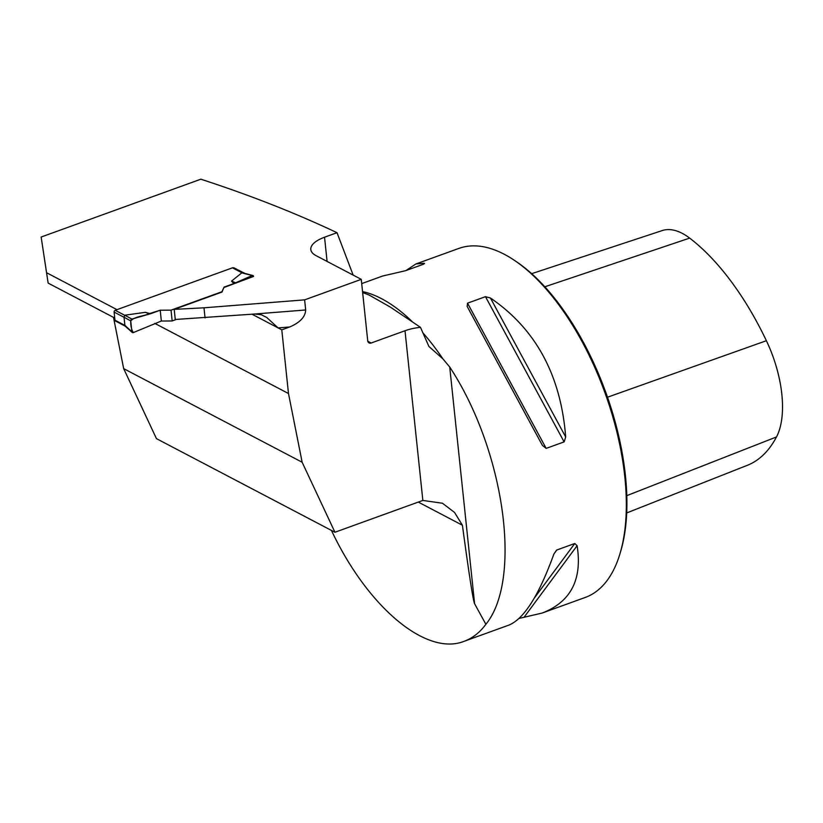 <?xml version="1.0" encoding="UTF-8"?>
<svg xmlns="http://www.w3.org/2000/svg" width="823" height="823" viewBox="0 0 823 823"><rect width="100%" height="100%" fill="white"/><g stroke="black" fill="none" stroke-linecap="round" stroke-linejoin="round"><path stroke-width="1.23" d="M113.492 317.38L123.676 368.632L156.463 438.649L334.94 532.255L422.23 500.651A29.7 23.167 117.7 0 1 422.847 500.435L405.009 330.743L371.142 343.006A3.714 2.901 117.7 0 1 369.054 342.913A3.714 2.901 117.7 0 1 367.716 340.743L361.256 279.347L316.022 255.624A31.181 12.664 -6 0 1 310.806 249.544A31.181 12.664 -6 0 1 324.54 237.219L337.019 232.703C295.611 213.106 250.213 195.267 200.853 179.198L41.15 237.034L48.135 283.102L114.726 318.028M48.135 283.102L41.15 237.034M47.076 272.989L116.979 309.654M233.783 268.113L233.321 267.866A1.481 1.162 117.7 0 0 232.477 267.825L115.189 310.302A1.481 1.162 117.7 0 0 114.109 312.092L124.047 317.308L124.901 325.466L125.806 326.062M233.742 267.722L244.956 273.431M224.113 287.443L253.556 276.435A1.481 1.162 117.7 0 0 252.126 275.551L241.797 272.845L231.53 281.127L233.814 283.585L224.082 287.104L221.973 292.062L174.198 309.366L203.991 307.812L304.623 299.86L305.683 309.973C305.333 316.896 300.004 322.565 289.686 326.978L278.081 327.893L281.785 329.838L289.686 326.978M361.256 279.347L304.623 299.86M174.198 309.366L175.268 319.478L254.482 314.026L261.344 314.746L266.693 317.431L278.081 327.893L252.023 314.221M337.019 232.703L353.149 275.088M154.806 323.398L288.482 393.517L281.785 329.838M334.94 532.255L302.144 462.238L288.482 393.517M362.809 292.556L369.188 295.087L390.195 307.01L420.481 327.338L428.917 346.473L442.969 358.941A185.607 88.277 -109.9 0 0 422.621 332.543M405.009 330.743A29.7 12.057 174 0 1 420.481 327.338M331.443 530.424C367.737 607.395 426.293 656.353 464.09 641.323C472.525 638.236 479.788 632.558 485.879 624.297C522.605 579.31 504.458 450.181 449.728 367.027L442.969 358.941M422.847 500.435L442.465 503.244L454.543 512.441L462.403 525.218C469.12 574.845 473.184 601.016 474.604 603.753L485.879 624.297M405.811 270.613L415.882 263.977L458.812 248.433A185.607 88.277 70.1 0 1 504.283 254.276A185.607 88.277 70.1 0 1 513.727 259.893A185.607 88.277 70.1 0 1 620.048 553.509A185.607 88.277 70.1 0 1 585.204 597.467L542.275 613.012L519.087 618.433M415.882 263.977L424.164 263.257L423.547 264.193L405.605 270.685L382.613 276.034L361.709 283.606M423.444 264.224L424.164 263.257L424.534 263.648M464.09 641.323L509.005 625.058C524.066 618.824 539.014 595.173 553.848 554.126L556.574 550.103L574.793 543.489L577.108 545.711C582.437 579.454 570.833 601.88 542.275 613.012M485.477 296.671L490.426 298.008C535.752 328.933 560.844 375.257 565.689 437.003L564.115 441.889L546.163 448.381L542.419 445.428L467.155 306.434L467.526 303.173L485.477 296.671L564.115 441.889M513.727 259.893L515.671 261.189A183.375 87.217 70.1 0 1 620.717 551.266L620.048 553.509M626.704 512.935L747.325 465.314A202.839 96.476 -109.9 0 0 776.5 436.941A84.049 39.977 -109.9 0 0 766.388 340.712A202.839 96.476 -109.9 0 0 689.653 238.114A84.049 39.977 -109.9 0 0 662.248 230.563L531.658 273.678M205.061 317.935L203.991 307.812M123.676 368.632L302.144 462.238M176.389 319.427L172.161 320.96L161.349 321.032L133.305 332.585A1.481 1.162 117.7 0 1 132.236 332.441L125.096 326.073M132.236 332.441A1.481 1.162 117.7 0 1 131.875 331.7L130.744 320.908L124.036 317.225L124.798 315.209L145.373 312.329L150.486 313.758L160.218 310.23L161.349 321.032M224.082 287.104L221.943 291.723L171.03 310.158L160.218 310.23M242.682 272.938L241.797 272.845M114.109 312.092L114.953 320.188A1.481 1.162 117.7 0 0 115.498 321.063L125.158 326.124M233.814 283.585L252.126 275.551M171.03 310.158L172.161 320.96M231.53 281.127L235.08 282.577M150.486 313.758L131.886 319.098L124.798 315.209M130.744 320.908A1.481 1.162 -62.3 0 1 131.886 319.098M131.875 331.7L124.901 325.466M145.373 312.329L149.107 313.707C143.243 316.433 135.209 316.217 130.744 320.908C130.631 325.857 131.485 329.745 133.305 332.585L161.349 321.032L160.218 310.23L149.107 313.707M324.54 237.219L327.091 261.426M412.21 321.628A185.607 88.277 -109.9 0 0 381.594 298.708A185.607 88.277 -109.9 0 0 362.542 291.568M449.728 367.027L474.604 603.753M776.5 436.941L626.807 495.652M689.653 238.114L544.816 286.795M766.388 340.712L607.497 397.211M523.984 617.363L577.108 545.711M534.333 598.064L574.793 543.489M553.92 553.93L556.842 549.99M542.419 445.428L467.155 306.434M546.163 448.381L467.526 303.173M565.689 437.003L490.426 298.008M254.482 314.026L305.683 309.973M367.809 341.257L371.142 343.006M462.403 525.218L418.279 502.081M232.477 267.825L241.952 272.804M115.189 310.302L124.674 315.271M114.953 320.188L124.901 325.404M369.198 295.056L367.13 294.253M242.888 272.886L233.31 267.866M252.826 275.489L242.703 272.835"/></g></svg>
